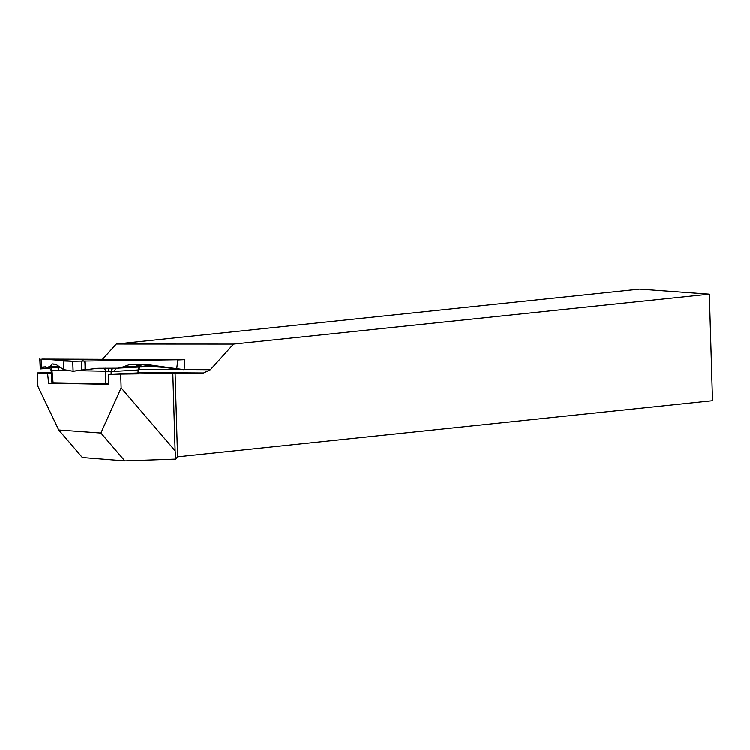 <?xml version="1.0" encoding="UTF-8"?>
<svg xmlns="http://www.w3.org/2000/svg" width="750" height="750" viewBox="0 0 750 750"><rect width="100%" height="100%" fill="white"/><g stroke="black" fill="none" stroke-linecap="round" stroke-linejoin="round"><path stroke-width="1.12" d="M52.388 383.175L48.619 383.184L47.559 373.087L51.309 373.078M138.319 370.078L138.169 372.938L108.825 374.25L108.816 384.319L48.619 383.184M51.291 372.722L37.5 372.9L47.559 373.087M102.609 359.175L116.278 344.044L233.522 344.1L210.375 369.731L203.588 372.966L108.825 374.25M120.731 374.475L121.134 387.872L100.894 433.022L124.819 460.856L82.331 457.491L58.716 429.966L37.894 386.306L37.5 372.9M100.894 433.022L58.716 429.966M233.522 344.1L709.341 294.188L712.5 400.688L177.572 456.797L175.762 459.075L124.819 460.856M709.341 294.188L639.572 289.144L116.278 344.044M121.134 387.872L175.125 450.825L175.762 459.075M172.838 373.8L175.125 450.825M175.097 373.331L177.572 456.797M52.341 363.966L55.697 364.237A292.875 4.594 0 0 0 53.306 364.209L52.219 363.853L50.25 366.459A298.706 4.688 180 0 1 59.166 366.591M42.009 359.091L72.816 361.247L184.809 359.691L41.934 359.1M108.816 384.244L51.947 382.753L108.816 383.794M85.088 361.116L85.763 369.703L97.997 368.297L118.003 368.203L122.306 367.2A298.706 4.688 180 0 1 139.875 366.216L134.409 364.341M118.781 368.1L140.353 367.013M143.025 366.825L139.875 366.216A3.366 3.281 104.4 0 1 141.15 365.972L143.606 366.769L140.878 367.003M108.384 368.372L109.444 368.391M130.312 364.322L122.306 367.2M130.312 364.453L130.828 364.416L130.312 364.453M145.472 364.331L184.022 369.75L163.116 367.331L145.472 364.331L130.828 364.416M184.809 359.691L177.825 359.991L176.738 368.541M116.944 368.287A3.366 3.178 -92.5 0 0 114.675 371.381L76.997 370.697M140.691 366.834A3.366 3.178 -90 0 0 138.141 369.994L114.675 371.381M50.25 366.459L48.778 367.369L57.581 367.481M56.447 367.462L57.891 367.491M57.928 367.491L60.525 367.528M105.412 368.203L108.703 368.381L108.328 371.456M63.909 361.106L63.647 369.619L73.059 371.222L72.759 361.312L63.881 361.031M41.091 359.128L41.25 367.744L45.478 366.844M48.778 367.369L42.684 367.05M55.697 364.237L63.647 369.619M103.838 368.222A3.366 2.55 -87.6 0 1 105.403 371.212L105.609 384.234M56.616 367.472A3.366 2.55 -88.9 0 1 58.988 370.678L51.413 370.378M84.9 361.116L85.153 369.713C84.6 366.216 86.653 359.409 81.469 361.134L72.759 361.331L73.125 371.278L85.153 369.713L81.731 369.984L81.469 361.134M73.059 371.222L81.731 369.984M85.153 369.713L85.763 369.703M113.888 368.334A3.366 3.178 -92.5 0 0 111.122 371.541L111.084 374.147M140.194 364.294L155.325 366.844L163.116 367.331M155.325 366.844L140.072 364.303M143.606 366.769L155.156 366.844M184.097 369.684L184.875 359.766M137.653 370.172L138.141 369.994L137.981 372.956M41.25 367.744L42.337 367.809M39.797 358.894L40.266 368.953L42.347 367.941M49.866 367.378A3.366 2.55 -88.9 0 1 51.956 370.547L53.138 383.25M203.588 372.966L138.188 372.572M210.375 369.731L184.106 369.572M182.447 369.562L138.441 369.291M133.734 364.378A292.875 4.594 0 0 0 129.591 364.669M69.891 370.734L58.988 370.678M73.087 371.278L63.628 369.666L73.097 371.278M136.237 364.35L141.15 365.972M145.734 364.369L163.284 367.341M184.022 369.75L176.597 368.588M45.534 366.853L42.656 367.069M40.266 368.953L50.053 368.147L40.266 368.953M118.012 368.203L120.506 367.978M138.319 370.031C139.734 367.247 140.569 366.244 140.803 367.003L141.366 366.994M120.45 367.987L119.972 368.025M51.141 370.472L51.947 382.847M51.141 370.406C49.181 367.359 48.197 366.319 48.188 367.294"/></g></svg>
